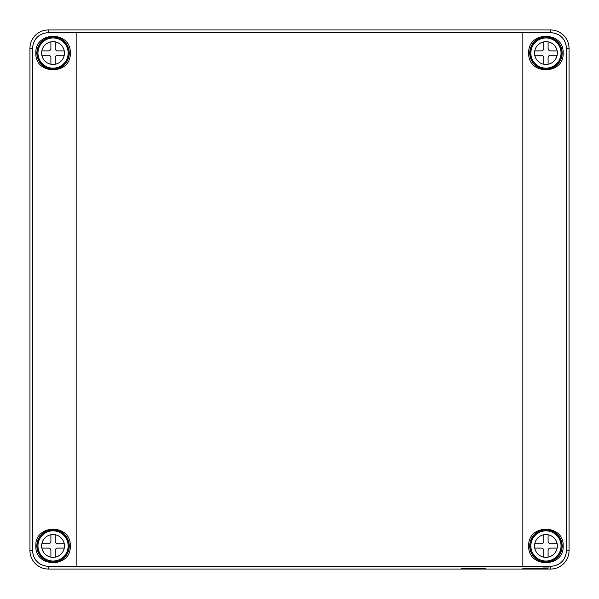 <?xml version="1.0" encoding="UTF-8"?>
<svg xmlns="http://www.w3.org/2000/svg" width="599" height="599" viewBox="0 0 599 599"><rect width="100%" height="100%" fill="white"/><g stroke="black" fill="none" stroke-linecap="round" stroke-linejoin="round"><path stroke-width="0.9" d="M32.488 550.563C33.402 560.192 38.718 565.478 48.437 566.422L48.437 569.05A18.487 18.487 0 0 1 29.95 550.563L29.95 48.437A18.487 18.487 0 0 1 48.437 29.95L550.563 29.95A18.487 18.487 0 0 1 569.05 48.437L569.05 550.563A18.487 18.487 0 0 1 550.563 569.05L48.437 569.05A18.487 18.487 0 0 1 29.95 550.563L32.488 550.563L32.488 48.437C33.394 38.815 38.71 33.529 48.437 32.578L550.563 32.578L550.563 29.95M48.437 566.422L550.563 566.422C560.29 565.471 565.606 560.185 566.512 550.563L566.512 48.437C565.598 38.808 560.282 33.522 550.563 32.578M461.23 568.376L485.871 568.376L461.23 568.376M522.845 568.376L547.486 568.376L522.845 568.376M542.866 567.972L549.028 567.972L542.866 567.972M563.135 545.944C564.363 567.912 527.779 568.429 528.692 545.944C527.794 523.451 564.333 523.975 563.135 545.944M563.135 53.056C564.355 75.025 527.786 75.541 528.692 53.056C527.794 30.564 564.333 31.088 563.135 53.056M70.308 545.944C71.206 568.436 34.667 567.912 35.865 545.944C34.645 523.975 71.214 523.466 70.308 545.944M70.308 53.056C71.206 75.549 34.667 75.025 35.865 53.056C34.637 31.088 71.221 30.571 70.308 53.056M549.028 562.102L542.866 562.102L549.028 562.102M529.741 545.944A16.203 16.203 0 0 0 545.944 562.147A16.203 16.203 0 0 0 562.147 545.944A16.203 16.203 0 0 0 545.944 529.741A16.203 16.203 0 0 0 529.741 545.944M529.741 53.056A16.203 16.203 0 0 0 545.944 69.259A16.203 16.203 0 0 0 562.147 53.056A16.203 16.203 0 0 0 545.944 36.853A16.203 16.203 0 0 0 529.741 53.056M36.853 545.944A16.203 16.203 0 0 0 53.056 562.147A16.203 16.203 0 0 0 69.259 545.944A16.203 16.203 0 0 0 53.056 529.741A16.203 16.203 0 0 0 36.853 545.944M36.853 53.056A16.203 16.203 0 0 0 53.056 69.259A16.203 16.203 0 0 0 69.259 53.056A16.203 16.203 0 0 0 53.056 36.853A16.203 16.203 0 0 0 36.853 53.056M479.717 568.189L467.392 568.376L479.717 568.376M472.476 568.339L476.632 568.339L472.476 568.301M38.995 45.374A16.016 16.016 0 0 1 60.731 38.995A16.016 16.016 0 0 1 67.11 60.731A16.016 16.016 0 0 1 45.374 67.11A16.016 16.016 0 0 1 38.995 45.374A16.016 16.016 0 0 1 60.731 38.995A16.016 16.016 0 0 1 67.11 60.731A16.016 16.016 0 0 1 45.374 67.11A16.016 16.016 0 0 1 38.995 45.374M50.9 41.863L50.9 48.437A2.463 2.463 0 0 1 48.437 50.9L41.863 50.9A11.396 11.396 0 0 0 41.653 53.056A11.396 11.396 0 0 1 53.056 41.653A11.396 11.396 0 0 1 64.452 53.056A11.396 11.396 0 0 1 53.056 64.452A11.396 11.396 0 0 1 41.653 53.056A11.396 11.396 0 0 0 41.863 55.213L48.437 55.213A2.463 2.463 0 0 1 50.9 57.676L50.9 64.25M55.213 64.25L55.213 57.676A2.463 2.463 0 0 1 57.676 55.213L64.25 55.213A11.396 11.396 0 0 0 64.452 53.056M64.25 50.9L57.676 50.9A2.463 2.463 0 0 1 55.213 48.437L55.213 41.863M38.995 538.269A16.016 16.016 0 0 1 60.731 531.89A16.016 16.016 0 0 1 67.11 553.626A16.016 16.016 0 0 1 45.374 560.005A16.016 16.016 0 0 1 38.995 538.269A16.016 16.016 0 0 1 60.731 531.89A16.016 16.016 0 0 1 67.11 553.626A16.016 16.016 0 0 1 45.374 560.005A16.016 16.016 0 0 1 38.995 538.269M50.9 534.75L50.9 541.324A2.463 2.463 0 0 1 48.437 543.787L41.863 543.787A11.396 11.396 0 0 0 41.653 545.944A11.396 11.396 0 0 1 53.056 534.548A11.396 11.396 0 0 1 64.452 545.944A11.396 11.396 0 0 1 53.056 557.347A11.396 11.396 0 0 1 41.653 545.944A11.396 11.396 0 0 0 41.863 548.1L48.437 548.1A2.463 2.463 0 0 1 50.9 550.563L50.9 557.137M55.213 557.137L55.213 550.563A2.463 2.463 0 0 1 57.676 548.1L64.25 548.1A11.396 11.396 0 0 0 64.452 545.944M64.25 543.787L57.676 543.787A2.463 2.463 0 0 1 55.213 541.324L55.213 534.75M531.89 45.374A16.016 16.016 0 0 1 553.626 38.995A16.016 16.016 0 0 1 560.005 60.731A16.016 16.016 0 0 1 538.269 67.11A16.016 16.016 0 0 1 531.89 45.374A16.016 16.016 0 0 1 553.626 38.995A16.016 16.016 0 0 1 560.005 60.731A16.016 16.016 0 0 1 538.269 67.11A16.016 16.016 0 0 1 531.89 45.374M543.787 41.863L543.787 48.437A2.463 2.463 0 0 1 541.324 50.9L534.75 50.9A11.396 11.396 0 0 0 534.548 53.056A11.396 11.396 0 0 1 545.944 41.653A11.396 11.396 0 0 1 557.347 53.056A11.396 11.396 0 0 1 545.944 64.452A11.396 11.396 0 0 1 534.548 53.056A11.396 11.396 0 0 0 534.75 55.213L541.324 55.213A2.463 2.463 0 0 1 543.787 57.676L543.787 64.25M548.1 64.25L548.1 57.676A2.463 2.463 0 0 1 550.563 55.213L557.137 55.213A11.396 11.396 0 0 0 557.137 50.9L550.563 50.9A2.463 2.463 0 0 1 548.1 48.437L548.1 41.863M531.89 538.269A16.016 16.016 0 0 1 553.626 531.89A16.016 16.016 0 0 1 560.005 553.626A16.016 16.016 0 0 1 538.269 560.005A16.016 16.016 0 0 1 531.89 538.269A16.016 16.016 0 0 1 553.626 531.89A16.016 16.016 0 0 1 560.005 553.626A16.016 16.016 0 0 1 538.269 560.005A16.016 16.016 0 0 1 531.89 538.269M543.787 534.75L543.787 541.324A2.463 2.463 0 0 1 541.324 543.787L534.75 543.787A11.396 11.396 0 0 0 534.548 545.944A11.396 11.396 0 0 1 545.944 534.548A11.396 11.396 0 0 1 557.347 545.944A11.396 11.396 0 0 1 545.944 557.347A11.396 11.396 0 0 1 534.548 545.944A11.396 11.396 0 0 0 534.75 548.1L541.324 548.1A2.463 2.463 0 0 1 543.787 550.563L543.787 557.137M548.1 557.137L548.1 550.563A2.463 2.463 0 0 1 550.563 548.1L557.137 548.1A11.396 11.396 0 0 0 557.137 543.787L550.563 543.787A2.463 2.463 0 0 1 548.1 541.324L548.1 534.75M550.563 569.05L550.563 566.422M522.845 566.362L522.845 32.638M76.155 566.362L76.155 32.638M566.512 550.563L569.05 550.563M48.437 29.95L48.437 32.578M566.512 48.437L569.05 48.437M29.95 48.437L32.488 48.437M39.811 45.816A15.095 15.095 0 0 1 60.289 39.811A15.095 15.095 0 0 1 66.302 60.289A15.095 15.095 0 0 1 45.816 66.302A15.095 15.095 0 0 1 39.811 45.816M39.811 538.711A15.095 15.095 0 0 1 60.289 532.698A15.095 15.095 0 0 1 66.302 553.184A15.095 15.095 0 0 1 45.816 559.189A15.095 15.095 0 0 1 39.811 538.711M532.698 45.816A15.095 15.095 0 0 1 553.184 39.811A15.095 15.095 0 0 1 559.189 60.289A15.095 15.095 0 0 1 538.711 66.302A15.095 15.095 0 0 1 532.698 45.816M532.698 538.711A15.095 15.095 0 0 1 553.184 532.698A15.095 15.095 0 0 1 559.189 553.184A15.095 15.095 0 0 1 538.711 559.189A15.095 15.095 0 0 1 532.698 538.711"/></g></svg>
